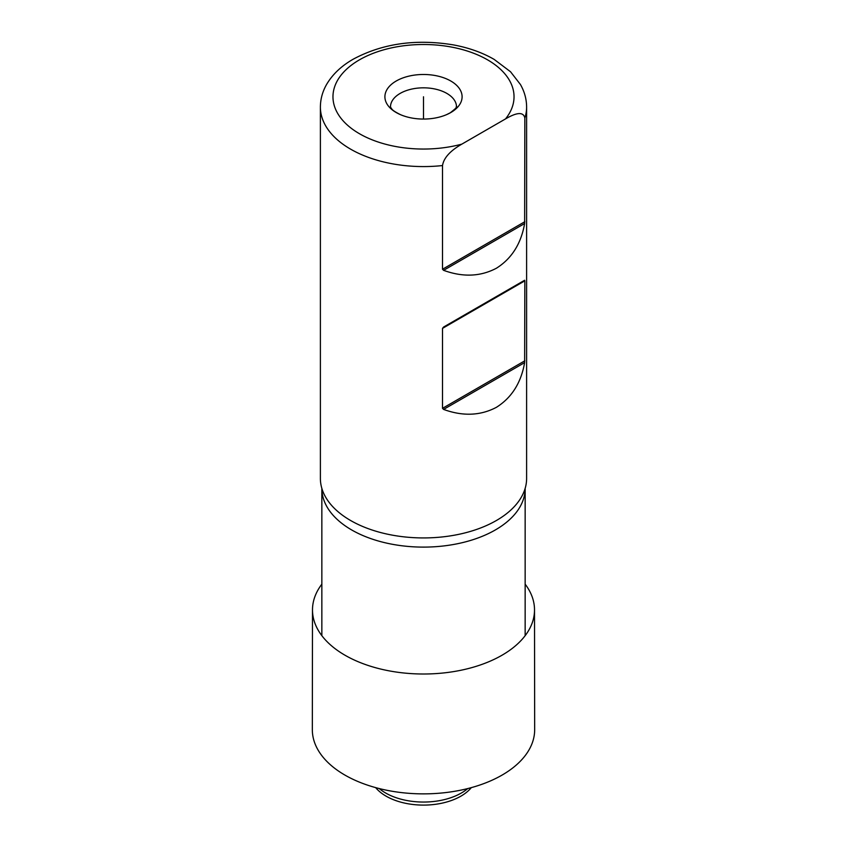 <?xml version="1.0" encoding="UTF-8"?>
<svg xmlns="http://www.w3.org/2000/svg" width="847" height="847" viewBox="0 0 847 847"><rect width="100%" height="100%" fill="white"/><g stroke="black" fill="none" stroke-linecap="round" stroke-linejoin="round"><path stroke-width="1.27" d="M505.511 118.919L461.848 144.128C450.159 150.83 443.712 157.976 442.515 165.557A103.112 59.534 180 0 1 320.388 107.04L320.388 478.407A103.112 59.534 180 0 0 321.892 488.539A103.112 59.534 180 0 0 392.33 535.145A103.112 59.534 180 0 0 496.406 520.503A103.112 59.534 0 0 0 525.108 488.539A103.112 59.534 0 0 0 526.612 478.407L526.612 107.04A103.112 59.534 180 0 1 524.844 118.019C523.499 111.836 517.051 112.132 505.511 118.919A90.534 52.27 0 0 0 436.65 45.06A90.534 52.27 0 0 0 333.93 104.372A90.534 52.27 0 0 0 461.848 144.128M450.795 112.535A38.591 22.287 0 0 0 450.795 81.016A38.591 22.287 0 0 0 396.205 81.016A38.591 22.287 0 0 0 400.43 114.641A38.591 22.287 0 0 0 446.57 114.641A38.591 22.287 0 0 0 450.795 112.535M524.844 118.019L524.632 223.534L443.595 270.331L442.515 269.24L442.515 165.557M443.595 270.331C462.843 277.35 480.45 276.651 496.406 268.234C511.683 258.621 521.096 243.724 524.632 223.534M496.406 296.545L524.632 280.251L524.844 280.833L442.515 328.371L443.595 327.037L496.406 296.545M524.632 362.622L443.595 409.419C462.843 416.438 480.45 415.739 496.406 407.322C511.683 397.709 521.096 382.812 524.632 362.622L524.844 280.833M443.595 409.419L442.515 408.328L442.515 328.371M524.632 280.251L443.595 327.037L524.632 280.251M312.49 609.882L312.331 729.616A111.169 64.181 0 0 0 380.906 788.97A111.169 64.181 0 0 0 502.112 775.069A111.169 64.181 180 0 0 534.669 729.616L534.51 609.882A111.01 64.097 180 0 1 501.996 655.239A111.01 64.097 0 0 1 380.981 669.119A111.01 64.097 0 0 1 312.49 609.882A111.01 64.097 0 0 1 321.849 584.155M525.151 584.155A111.01 64.097 180 0 1 534.51 609.882M471.324 787.625A52.906 30.545 180 0 1 460.916 796.148A52.906 30.545 0 0 1 375.676 787.625M423.5 119.056L423.5 96.78M524.844 221.702L442.515 269.24M524.844 360.79L442.515 408.328M321.839 488.327L321.849 488.423A101.651 58.687 0 0 0 384.602 542.641A101.651 58.687 0 0 0 495.379 529.926A101.651 58.687 180 0 0 525.151 488.423L525.161 488.327M446.57 114.641L450.255 112.799C461.371 104.075 454.511 107.982 456.512 106.881L456.512 106.881A33.012 19.058 0 0 0 446.835 93.403A33.012 19.058 0 0 0 400.165 93.403A33.012 19.058 0 0 0 390.488 106.881L390.933 107.844C392.415 109.051 390.245 109.443 400.43 114.641M379.212 788.546A53.636 30.968 0 0 0 461.424 792.983A53.636 30.968 180 0 0 467.788 788.546M526.612 107.04C526.559 99.131 524.494 91.614 520.429 84.499L510.529 71.751L494.15 59.396C482.345 52.578 468.772 47.75 453.431 44.902C415.941 38.718 382.537 43.483 353.199 59.195C341.32 65.992 332.416 74.462 326.508 84.594C322.485 91.688 320.441 99.163 320.388 107.04M525.151 488.423L525.151 635.673M321.849 488.423L321.849 635.673"/></g></svg>
